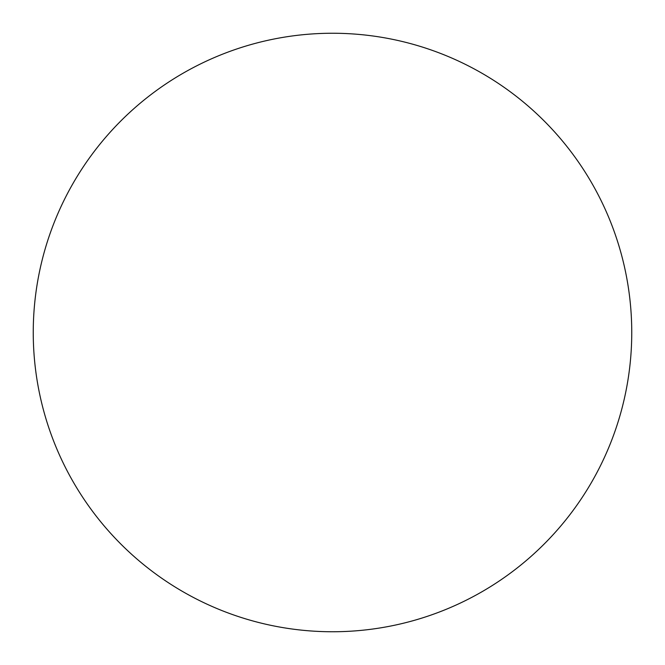 <?xml version="1.0" encoding="UTF-8"?>
<svg xmlns="http://www.w3.org/2000/svg" width="665" height="665" viewBox="0 0 665 665"><rect width="100%" height="100%" fill="white"/><g stroke="black" fill="none" stroke-linecap="round" stroke-linejoin="round"><path stroke-width="0.5" stroke-dasharray="3.33 2.49" d="M332.5 33.25A299.25 299.25 0 0 1 631.75 332.5A299.25 299.25 0 0 1 332.5 631.75A299.25 299.25 0 0 1 33.25 332.5A299.25 299.25 0 0 1 332.5 33.25"/><path stroke-width="1" d="M332.5 33.25A299.25 299.25 0 0 1 631.75 332.5A299.25 299.25 0 0 1 332.5 631.75A299.25 299.25 0 0 1 33.25 332.5A299.25 299.25 0 0 1 332.5 33.25"/></g></svg>
